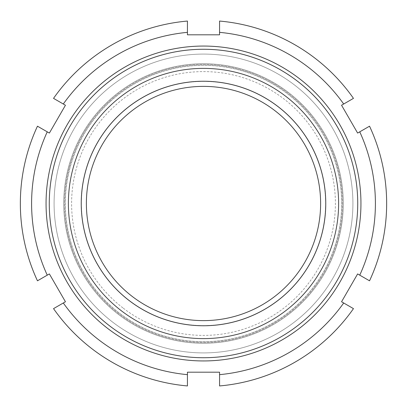 <?xml version="1.0" encoding="UTF-8"?>
<svg xmlns="http://www.w3.org/2000/svg" width="407" height="407" viewBox="0 0 407 407"><rect width="100%" height="100%" fill="white"/><g stroke="black" fill="none" stroke-linecap="round" stroke-linejoin="round"><path stroke-width="0.31" stroke-dasharray="2.04 1.53" d="M343.691 104.009L353.469 98.367A183.15 183.15 0 0 0 219.566 21.057L219.566 32.346A171.902 171.902 0 0 1 343.691 104.009L341.559 105.24L357.626 133.069L369.536 126.19A183.15 183.15 0 0 1 369.536 280.81L359.752 275.163A171.902 171.902 0 0 0 359.752 131.837M219.566 374.654L219.566 385.943A183.15 183.15 0 0 0 353.469 308.633L343.691 302.991A171.902 171.902 0 0 1 219.566 374.654L219.566 372.191L187.434 372.191L187.434 385.943A183.15 183.15 0 0 1 53.531 308.633L63.309 302.991A171.902 171.902 0 0 0 187.434 374.654M47.248 131.837L37.464 126.19A183.15 183.15 0 0 0 37.464 280.81L47.248 275.163A171.902 171.902 0 0 1 47.248 131.837L49.374 133.069L65.441 105.24L53.531 98.367A183.15 183.15 0 0 1 187.434 21.057L187.434 32.346A171.902 171.902 0 0 0 63.309 104.009M359.752 275.163L357.626 273.931L341.559 301.76L343.691 302.991M63.309 302.991L65.441 301.76L49.374 273.931L47.248 275.163M187.434 32.346L187.434 34.809L219.566 34.809L219.566 32.346M203.5 343.274A139.774 139.774 0 0 0 324.547 133.613A139.774 139.774 0 0 0 82.453 133.613A139.774 139.774 0 0 0 203.5 343.274A139.774 139.774 0 0 0 324.547 133.613A139.774 139.774 0 0 0 82.453 133.613A139.774 139.774 0 0 0 203.5 343.274M203.5 360.943A157.443 157.443 0 0 0 339.85 124.776A157.443 157.443 0 0 0 67.15 124.776A157.443 157.443 0 0 0 203.5 360.943A157.443 157.443 0 0 0 339.85 124.776A157.443 157.443 0 0 0 67.15 124.776A157.443 157.443 0 0 0 203.5 360.943M203.5 357.733A154.233 154.233 0 0 0 337.067 126.384A154.233 154.233 0 0 0 69.933 126.384A154.233 154.233 0 0 0 203.5 357.733M112.174 321.749A149.41 149.41 0 0 1 146.754 65.283A149.41 149.41 0 0 1 351.572 223.468A149.41 149.41 0 0 1 112.174 321.749A149.41 149.41 0 0 1 146.754 65.283A149.41 149.41 0 0 1 351.572 223.468A149.41 149.41 0 0 1 112.174 321.749M131.909 296.194A117.119 117.119 0 0 1 159.02 95.157A117.119 117.119 0 0 1 319.571 219.154A117.119 117.119 0 0 1 131.909 296.194A117.119 117.119 0 0 1 159.02 95.157A117.119 117.119 0 0 1 319.571 219.154A117.119 117.119 0 0 1 131.909 296.194M118.554 313.487A138.97 138.97 0 0 1 150.722 74.944A138.97 138.97 0 0 1 341.224 222.069A138.97 138.97 0 0 1 118.554 313.487A138.97 138.97 0 0 1 150.722 74.944A138.97 138.97 0 0 1 341.224 222.069A138.97 138.97 0 0 1 118.554 313.487M128.77 300.259A122.263 122.263 0 0 1 157.066 90.4A122.263 122.263 0 0 1 324.664 219.841A122.263 122.263 0 0 1 128.77 300.259A122.263 122.263 0 0 1 157.066 90.4A122.263 122.263 0 0 1 324.664 219.841A122.263 122.263 0 0 1 128.77 300.259M124.598 116.946A117.119 117.119 0 0 1 317.908 178.444A117.119 117.119 0 0 1 167.994 315.11A117.119 117.119 0 0 1 124.598 116.946M121.24 113.268A122.1 122.1 0 0 1 322.771 177.381A122.1 122.1 0 0 1 166.483 319.856A122.1 122.1 0 0 1 121.24 113.268A122.1 122.1 0 0 1 322.771 177.381A122.1 122.1 0 0 1 166.483 319.856A122.1 122.1 0 0 1 121.24 113.268M110.419 101.394A138.166 138.166 0 0 1 338.466 173.942A138.166 138.166 0 0 1 161.615 335.164A138.166 138.166 0 0 1 110.419 101.394A138.166 138.166 0 0 1 338.466 173.942A138.166 138.166 0 0 1 161.615 335.164A138.166 138.166 0 0 1 110.419 101.394M307.407 317.48A154.233 154.233 0 0 1 52.839 236.498A154.233 154.233 0 0 1 250.254 56.527A154.233 154.233 0 0 1 307.407 317.48M97.431 87.149A157.443 157.443 0 0 0 87.149 309.569A157.443 157.443 0 0 0 309.569 319.851A157.443 157.443 0 0 0 319.851 97.431A157.443 157.443 0 0 0 97.431 87.149M121.133 113.146A122.263 122.263 0 0 1 322.929 177.345A122.263 122.263 0 0 1 166.438 320.009A122.263 122.263 0 0 1 121.133 113.146M122.878 307.89A131.899 131.899 0 0 1 153.408 81.481A131.899 131.899 0 0 1 334.218 221.128A131.899 131.899 0 0 1 122.878 307.89"/><path stroke-width="0.61" d="M353.469 98.367A183.15 183.15 0 0 0 219.566 21.057L219.566 32.346A171.902 171.902 0 0 1 343.691 104.009L353.469 98.367M369.536 280.81A183.15 183.15 0 0 0 369.536 126.19L359.752 131.837A171.902 171.902 0 0 1 359.752 275.163L369.536 280.81M219.566 385.943A183.15 183.15 0 0 0 353.469 308.633L343.691 302.991A171.902 171.902 0 0 1 219.566 374.654L219.566 385.943M53.531 308.633A183.15 183.15 0 0 0 187.434 385.943L187.434 374.654A171.902 171.902 0 0 1 63.309 302.991L53.531 308.633M37.464 126.19A183.15 183.15 0 0 0 37.464 280.81L47.248 275.163A171.902 171.902 0 0 1 47.248 131.837L37.464 126.19M187.434 32.346L187.434 21.057A183.15 183.15 0 0 0 53.531 98.367L63.309 104.009A171.902 171.902 0 0 1 187.434 32.346L187.434 34.809L219.566 34.809L219.566 32.346M203.5 357.733A154.233 154.233 0 0 0 337.067 126.384A154.233 154.233 0 0 0 69.933 126.384A154.233 154.233 0 0 0 203.5 357.733M343.691 104.009L341.559 105.24L357.626 133.069L359.752 131.837M47.248 131.837L49.374 133.069L65.441 105.24L63.309 104.009M63.309 302.991L65.441 301.76L49.374 273.931L47.248 275.163M219.566 374.654L219.566 372.191L187.434 372.191L187.434 374.654M359.752 275.163L357.626 273.931L341.559 301.76L343.691 302.991M121.133 113.146A122.263 122.263 0 0 1 322.929 177.345A122.263 122.263 0 0 1 166.438 320.009A122.263 122.263 0 0 1 121.133 113.146M124.598 116.946A117.119 117.119 0 0 1 317.908 178.444A117.119 117.119 0 0 1 167.994 315.11A117.119 117.119 0 0 1 124.598 116.946M97.431 87.149A157.443 157.443 0 0 1 357.3 169.816A157.443 157.443 0 0 1 155.769 353.535A157.443 157.443 0 0 1 97.431 87.149M99.593 89.52A154.233 154.233 0 0 0 156.746 350.473A154.233 154.233 0 0 0 354.161 170.502A154.233 154.233 0 0 0 99.593 89.52M112.474 103.648A135.114 135.114 0 0 1 335.485 174.593A135.114 135.114 0 0 1 162.541 332.254A135.114 135.114 0 0 1 112.474 103.648"/></g></svg>
